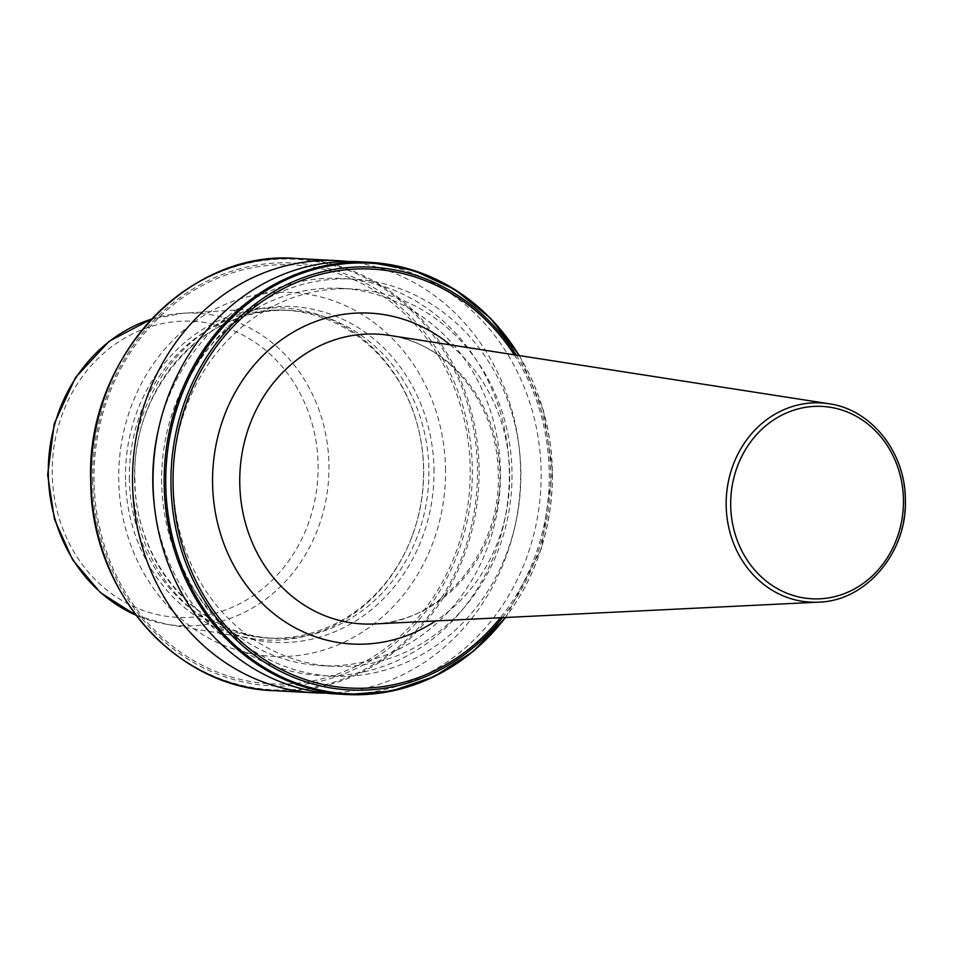 <?xml version="1.0" encoding="UTF-8"?>
<svg xmlns="http://www.w3.org/2000/svg" width="953" height="953" viewBox="0 0 953 953"><rect width="100%" height="100%" fill="white"/><g stroke="black" fill="none" stroke-linecap="round" stroke-linejoin="round"><path stroke-width="0.71" stroke-dasharray="4.76 3.57" d="M129.382 479.835A164.119 147.131 -87 0 1 285.15 310.237A164.119 147.131 -87 0 1 417.998 427.123A164.119 147.131 -87 0 1 423.644 468.411A164.119 147.131 -87 0 1 412.28 535.729A164.119 147.131 -87 0 1 267.876 638.01A164.119 147.131 -87 0 1 129.382 479.835M445.492 468.078A182.214 163.356 -87 0 1 285.936 656.474A182.214 163.356 -87 0 1 118.756 480.765A182.214 163.356 -87 0 1 278.312 292.357A182.214 163.356 -87 0 1 445.492 468.078M348.202 261.515A216.391 193.995 -87 0 1 520.576 469.221A216.391 193.995 -87 0 1 325.461 693.093M158.841 427.778A198.808 178.235 -87 0 1 352.265 279.384A198.808 178.235 -87 0 1 509.307 470.067A198.808 178.235 -87 0 1 345.987 674.855A198.808 178.235 -87 0 1 154.624 507.854M173.232 484.184A188.908 169.36 -87 0 1 352.55 288.95A188.908 169.36 -87 0 1 511.975 471.02A188.908 169.36 -87 0 1 332.668 666.254A188.908 169.36 -87 0 1 173.232 484.184M161.688 483.576A188.908 169.36 -87 0 1 340.995 288.342A188.908 169.36 -87 0 1 500.432 470.413A188.908 169.36 -87 0 1 321.125 665.647A188.908 169.36 -87 0 1 161.688 483.576M164.357 484.529A198.808 178.235 -87 0 1 338.446 278.967A198.808 178.235 -87 0 1 520.85 470.687A198.808 178.235 -87 0 1 346.773 676.249A198.808 178.235 -87 0 1 164.357 484.529M358.483 261.753A216.391 193.995 -87 0 1 541.101 470.305A216.391 193.995 -87 0 1 335.718 693.939M125.51 479.812A166.215 149.013 -87 0 1 268.138 308.093A166.215 149.013 -87 0 1 417.819 426.408A166.215 149.013 -87 0 1 423.537 468.233A166.215 149.013 -87 0 1 412.018 536.42A166.215 149.013 -87 0 1 250.734 638.355A166.215 149.013 -87 0 1 125.51 479.812M828.979 403.75A99.755 89.427 -87 0 1 905.064 499.05A99.755 89.427 -87 0 1 818.532 602.153M374.088 623.953A145.094 130.073 93 0 0 499.944 473.986A145.094 130.073 93 0 0 389.289 335.373C448.255 343.032 497.895 404.441 498.205 473.724C501.564 551.656 441.013 622.905 374.088 623.953M450.185 344.843A165.679 148.537 -87 0 1 509.688 472.807A165.679 148.537 -87 0 1 435.64 620.939M134.587 480.109A164.119 147.131 -87 0 1 290.355 310.511A164.119 147.131 -87 0 1 428.862 468.685A164.119 147.131 -87 0 1 273.094 638.284A164.119 147.131 -87 0 1 134.587 480.109M433.972 468.626A168.145 150.741 -87 0 1 286.734 642.477A168.145 150.741 -87 0 1 132.467 480.336A168.145 150.741 -87 0 1 279.705 306.473A168.145 150.741 -87 0 1 433.972 468.626M92.679 481.813A211.697 189.79 -87 0 1 278.05 262.921A211.697 189.79 -87 0 1 472.283 467.065A211.697 189.79 -87 0 1 286.913 685.957A211.697 189.79 -87 0 1 92.679 481.813M94.061 481.718A209.755 188.051 -87 0 1 277.728 264.839A209.755 188.051 -87 0 1 470.174 467.113A209.755 188.051 -87 0 1 286.508 683.992A209.755 188.051 -87 0 1 94.061 481.718M90.916 482.039A215.592 193.268 -87 0 1 279.682 259.133A215.592 193.268 -87 0 1 477.477 467.018A215.592 193.268 -87 0 1 288.711 689.924A215.592 193.268 -87 0 1 90.916 482.039M296.443 258.477A216.391 193.995 -87 0 1 479.061 467.041A216.391 193.995 -87 0 1 273.678 690.663M519.206 355.576A216.391 193.995 -87 0 1 552.216 470.889A216.391 193.995 -87 0 1 505.4 617.508M519.147 355.564A215.592 193.268 -87 0 1 552.359 470.961A215.592 193.268 -87 0 1 505.352 617.52M516.264 355.124A211.697 189.79 -87 0 1 550.596 471.187A211.697 189.79 -87 0 1 502.445 617.663M514.263 354.802A209.755 188.051 -87 0 1 549.202 471.282A209.755 188.051 -87 0 1 500.408 617.758M151.503 319.112A156.483 140.294 -87 0 1 182.619 313.275A156.483 140.294 -87 0 1 328.928 464.04A156.483 140.294 -87 0 1 166.239 624.215A156.483 140.294 -87 0 1 135.91 615.15M52.248 474.475A148.251 132.908 -87 0 1 182.059 321.185A148.251 132.908 -87 0 1 318.076 464.147A148.251 132.908 -87 0 1 188.265 617.437A148.251 132.908 -87 0 1 52.248 474.475M267.876 638.01L273.094 638.284C199.213 636.306 135.004 563.104 134.945 480.157C130.609 387.49 207.933 303.435 290.355 310.511L285.15 310.237M352.55 288.95L340.995 288.342M505.65 617.496L541.233 548.892L552.502 470.925L543.424 410.552L519.445 355.612M268.138 308.093L182.619 313.275L151.563 319.041M417.998 427.123L417.819 426.408M412.28 535.729L412.018 536.42M135.957 615.221L166.239 624.215L250.734 638.355M332.668 666.254L321.125 665.647"/><path stroke-width="1.43" d="M325.461 693.093A216.391 193.995 -87 0 1 315.181 692.855A216.391 193.995 -87 0 1 132.562 484.291A216.391 193.995 -87 0 1 337.946 260.669A216.391 193.995 -87 0 1 348.202 261.515M154.624 507.854A198.808 178.235 -87 0 1 152.814 483.921A198.808 178.235 -87 0 1 158.841 427.778M505.4 617.508A216.391 193.995 -87 0 1 346.832 694.523L335.718 693.939A216.391 193.995 -87 0 1 153.088 485.375A216.391 193.995 -87 0 1 358.483 261.753L369.597 262.337A216.391 193.995 -87 0 1 519.206 355.576M726.186 505.995A99.755 89.427 -87 0 1 828.979 403.75C871.137 409.397 905.195 452.115 905.35 499.086C907.673 551.847 866.36 601.129 818.532 602.153A99.755 89.427 -87 0 1 726.186 505.995M903.432 499.241A96.324 86.354 93 0 0 815.065 406.359A96.324 86.354 93 0 0 730.713 505.948A96.324 86.354 93 0 0 819.092 598.841A96.324 86.354 93 0 0 903.432 499.241M828.979 403.75L389.289 335.373A145.094 130.073 93 0 0 239.775 484.088A145.094 130.073 93 0 0 374.088 623.953L818.532 602.153M435.64 620.939A165.679 148.537 -87 0 1 212.602 484.35A165.679 148.537 -87 0 1 293.095 332.228A165.679 148.537 -87 0 1 450.185 344.843M91.047 482.111A216.391 193.995 -87 0 1 296.443 258.477C186.967 249.198 85.031 360.21 90.761 482.075C90.821 591.158 175.519 687.959 273.678 690.663A216.391 193.995 -87 0 1 91.047 482.111M505.65 617.496L472.926 651.59L434.163 676.594L391.373 691.163L346.832 694.523A216.391 193.995 -87 0 1 164.202 485.959A216.391 193.995 -87 0 1 369.597 262.337L413.542 270.354L454.557 289.343L490.485 318.266L519.445 355.612M505.352 617.52A215.592 193.268 -87 0 1 293.75 682.145A215.592 193.268 -87 0 1 165.786 485.982A215.592 193.268 -87 0 1 300.219 273.94A215.592 193.268 -87 0 1 519.147 355.564M502.445 617.663A211.697 189.79 -87 0 1 295.227 678.012A211.697 189.79 -87 0 1 170.992 485.935A211.697 189.79 -87 0 1 301.565 278.252A211.697 189.79 -87 0 1 516.264 355.124M500.408 617.758A209.755 188.051 -87 0 1 295.418 675.891A209.755 188.051 -87 0 1 173.089 485.887A209.755 188.051 -87 0 1 301.684 280.408A209.755 188.051 -87 0 1 514.263 354.802M135.91 615.15A156.483 140.294 -87 0 1 48.329 474.939A156.483 140.294 -87 0 1 151.503 319.112M337.946 260.669L296.443 258.477M151.563 319.041L109.13 341.281L75.501 377.507L54.25 423.692L47.65 474.844L54.5 519.409L72.619 559.816L100.541 592.695L135.957 615.221M315.181 692.855L273.678 690.663"/></g></svg>
